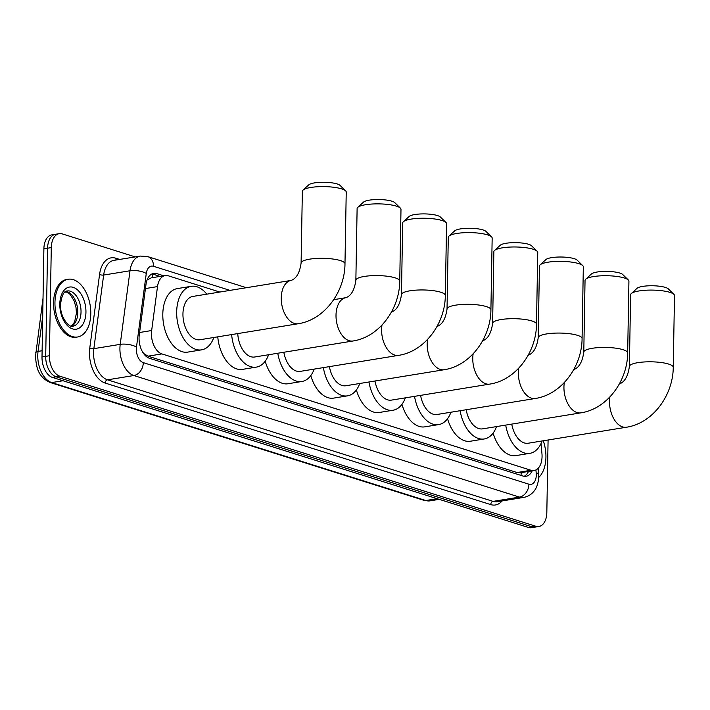 <?xml version="1.0" encoding="UTF-8"?>
<svg xmlns="http://www.w3.org/2000/svg" width="710" height="710" viewBox="0 0 710 710"><rect width="100%" height="100%" fill="white"/><g stroke="black" fill="none" stroke-linecap="round" stroke-linejoin="round"><path stroke-width="1.06" d="M219.798 292.041L168.341 275.817A17.555 10.517 80.7 0 0 165.226 275.569A17.555 10.517 80.7 0 0 157.513 286.591L151.656 330.532A17.555 10.517 80.7 0 0 151.443 333.443A17.555 10.517 80.7 0 0 161.898 353.908L531.009 470.268A17.555 10.517 80.7 0 0 534.124 470.526A17.555 10.517 80.7 0 0 541.943 453.566L541.038 443.519M143.642 353.615A5.849 3.506 80.7 0 0 143.997 353.757L144.183 353.811A17.555 10.517 -99.3 0 1 142.745 352.258M165.226 275.569L151.337 277.832L147.449 279.784M144.183 353.811L147.991 356.171L517.102 472.532L521.016 472.611M163.762 275.808L156.83 273.625A17.555 10.517 80.7 0 0 153.715 273.377A17.555 10.517 80.7 0 0 146.003 284.399L139.275 334.925A17.555 10.517 80.7 0 0 139.053 337.836A17.555 10.517 80.7 0 0 149.508 358.302L522.933 476.019A17.555 10.517 80.7 0 0 526.048 476.277A17.555 10.517 80.7 0 0 532.198 470.836M548.084 439.987L546.824 512.558A17.555 10.517 -99.3 0 1 538.89 526.492A17.555 10.517 -99.3 0 1 535.775 526.243L59.853 376.211A17.555 10.517 -99.3 0 1 49.398 355.745L51.289 247.604A17.555 10.517 -99.3 0 1 59.214 233.67A17.555 10.517 -99.3 0 1 62.338 233.918L135.211 256.896M538.89 526.492L531.488 527.699A17.555 10.517 -99.3 0 1 528.373 527.45L52.451 377.418A17.555 10.517 -99.3 0 1 42.005 356.952L43.887 248.811L47.588 248.207A17.555 10.517 -99.3 0 1 55.522 234.273A17.555 10.517 -99.3 0 0 47.588 248.207L45.706 356.349L47.588 248.207L51.289 247.604M52.451 377.418L56.152 376.815A17.555 10.517 -99.3 0 1 45.706 356.349A17.555 10.517 -99.3 0 0 56.152 376.815L532.074 526.847L56.152 376.815L59.853 376.211M535.189 527.095A17.555 10.517 -99.3 0 1 532.074 526.847A17.555 10.517 -99.3 0 0 535.189 527.095M528.506 471.44A17.555 10.517 -99.3 0 1 524.158 476.295M151.904 273.954A17.555 10.517 -99.3 0 1 153.138 274.229L160.061 276.412M43.887 248.811A17.555 10.517 -99.3 0 1 51.821 234.877L59.214 233.67M90.791 313.767A29.252 17.528 -99.3 0 1 77.576 336.993A29.252 17.528 -99.3 0 1 54.954 302.469A29.252 17.528 -99.3 0 1 68.169 279.243A29.252 17.528 -99.3 0 1 90.791 313.767M77.576 336.993L76.192 337.223A29.252 17.528 -99.3 0 1 53.569 302.691A29.252 17.528 -99.3 0 1 66.784 279.465L68.169 279.243M303.001 190.111L308.779 184.84A16.09 3.728 1 0 1 321.08 182.301A16.09 3.728 1 0 1 337.108 183.925A16.09 3.728 1 0 1 340.037 185.39L345.628 190.857A21.939 5.076 -179 0 0 341.634 188.869A21.939 5.076 -179 0 0 319.775 186.65A21.939 5.076 -179 0 0 303.001 190.111A21.939 5.076 -179 0 0 302.353 191.309L301.102 263.019A21.939 5.076 1 0 1 315.986 258.476A21.939 5.076 1 0 1 340.383 260.579A21.939 5.076 1 0 1 344.98 263.792L346.231 192.073A21.939 5.076 -179 0 0 345.628 190.857M301.102 263.019C299.735 272.72 296.425 278.524 291.171 280.414L192.854 296.434A21.939 13.144 80.7 0 0 182.949 313.855A21.939 13.144 80.7 0 0 199.909 339.744L298.227 323.733C324.488 319.802 344.882 291.792 344.98 263.792M213.834 337.481A32.181 19.276 -99.3 0 1 201.56 349.852A32.181 19.276 -99.3 0 1 176.675 311.876A32.181 19.276 -99.3 0 1 191.212 286.325A32.181 19.276 -99.3 0 1 206.779 294.162M201.56 349.852L187.688 352.116A32.181 19.276 -99.3 0 1 162.803 314.131A32.181 19.276 -99.3 0 1 177.34 288.588L191.212 286.325M357.76 207.373L363.538 202.101A16.09 3.728 1 0 1 375.839 199.563A16.09 3.728 1 0 1 391.867 201.187A16.09 3.728 1 0 1 394.795 202.652L400.387 208.119A21.939 5.076 -179 0 0 396.393 206.131A21.939 5.076 -179 0 0 374.534 203.912A21.939 5.076 -179 0 0 357.76 207.373A21.939 5.076 -179 0 0 357.112 208.571L355.861 280.281A21.939 5.076 1 0 1 370.744 275.746A21.939 5.076 1 0 1 395.142 277.841A21.939 5.076 1 0 1 399.739 281.053L400.99 209.335A21.939 5.076 -179 0 0 400.387 208.119M237.752 333.585A21.939 13.144 80.7 0 0 254.668 357.006L352.985 340.995C379.246 337.064 399.641 309.054 399.739 281.053M268.593 354.743A32.181 19.276 -99.3 0 1 256.319 367.114A32.181 19.276 -99.3 0 1 231.629 334.579M256.319 367.114L242.447 369.377A32.181 19.276 -99.3 0 1 217.757 336.842M403.351 221.742L409.129 216.479A16.09 3.728 1 0 1 421.42 213.932A16.09 3.728 1 0 1 437.458 215.565A16.09 3.728 1 0 1 440.377 217.02L445.969 222.487A21.939 5.076 -179 0 0 441.975 220.499A21.939 5.076 -179 0 0 420.116 218.281A21.939 5.076 -179 0 0 403.351 221.742A21.939 5.076 -179 0 0 402.694 222.94L401.443 294.659A21.939 5.076 1 0 1 416.326 290.115A21.939 5.076 1 0 1 440.724 292.218A21.939 5.076 1 0 1 445.321 295.422L446.572 223.712A21.939 5.076 -179 0 0 445.969 222.487M283.831 352.258A21.939 13.144 80.7 0 0 300.259 371.374L398.567 355.364C424.828 351.432 445.232 323.432 445.321 295.422M314.175 369.111A32.181 19.276 -99.3 0 1 301.901 381.483A32.181 19.276 -99.3 0 1 277.77 353.243M301.901 381.483L288.029 383.746A32.181 19.276 -99.3 0 1 265.203 361.221M448.933 236.119L454.711 230.848A16.09 3.728 1 0 1 467.002 228.3A16.09 3.728 1 0 1 483.04 229.933A16.09 3.728 1 0 1 485.959 231.389L491.551 236.856A21.939 5.076 -179 0 0 487.566 234.868A21.939 5.076 -179 0 0 465.698 232.649A21.939 5.076 -179 0 0 448.933 236.119A21.939 5.076 -179 0 0 448.285 237.309L447.034 309.027A21.939 5.076 1 0 1 461.908 304.483A21.939 5.076 1 0 1 486.315 306.587A21.939 5.076 1 0 1 490.912 309.791L492.163 238.081A21.939 5.076 -179 0 0 491.551 236.856M329.413 366.626A21.939 13.144 80.7 0 0 345.841 385.752L444.158 369.733C470.419 365.801 490.814 337.8 490.912 309.791M359.757 383.48A32.181 19.276 -99.3 0 1 347.492 395.852A32.181 19.276 -99.3 0 1 323.361 367.611M347.492 395.852L333.611 398.115A32.181 19.276 -99.3 0 1 310.794 375.59M494.515 250.488L500.293 245.216A16.09 3.728 1 0 1 512.593 242.678A16.09 3.728 1 0 1 528.622 244.302A16.09 3.728 1 0 1 531.55 245.758L537.133 251.233A21.939 5.076 -179 0 0 533.148 249.245A21.939 5.076 -179 0 0 511.289 247.018A21.939 5.076 -179 0 0 494.515 250.488A21.939 5.076 -179 0 0 493.867 251.686L492.616 323.396A21.939 5.076 1 0 1 507.499 318.852A21.939 5.076 1 0 1 531.897 320.955A21.939 5.076 1 0 1 536.494 324.159L537.745 252.449A21.939 5.076 -179 0 0 537.133 251.233M374.995 381.004A21.939 13.144 80.7 0 0 391.423 400.12L489.74 384.101C516.001 380.178 536.396 352.169 536.494 324.159M405.348 397.848A32.181 19.276 -99.3 0 1 393.074 410.229A32.181 19.276 -99.3 0 1 368.943 381.989M393.074 410.229L379.202 412.483A32.181 19.276 -99.3 0 1 356.376 389.959M540.106 264.857L545.884 259.585A16.09 3.728 1 0 1 558.175 257.047A16.09 3.728 1 0 1 574.204 258.671A16.09 3.728 1 0 1 577.132 260.135L582.724 265.602A21.939 5.076 -179 0 0 578.73 263.614A21.939 5.076 -179 0 0 556.871 261.395A21.939 5.076 -179 0 0 540.106 264.857A21.939 5.076 -179 0 0 539.449 266.055L538.198 337.765A21.939 5.076 1 0 1 553.081 333.221A21.939 5.076 1 0 1 577.478 335.324A21.939 5.076 1 0 1 582.076 338.537L583.327 266.818A21.939 5.076 -179 0 0 582.724 265.602M420.586 395.372A21.939 13.144 80.7 0 0 437.014 414.489L535.322 398.479C561.583 394.547 581.987 366.537 582.076 338.537M450.93 412.226A32.181 19.276 -99.3 0 1 438.656 424.598A32.181 19.276 -99.3 0 1 414.525 396.358M438.656 424.598L424.784 426.852A32.181 19.276 -99.3 0 1 401.958 404.336M585.688 279.225L591.466 273.954A16.09 3.728 1 0 1 603.757 271.415A16.09 3.728 1 0 1 619.794 273.048A16.09 3.728 1 0 1 622.714 274.504L628.306 279.971A21.939 5.076 -179 0 0 624.321 277.983A21.939 5.076 -179 0 0 602.453 275.764A21.939 5.076 -179 0 0 585.688 279.225A21.939 5.076 -179 0 0 585.04 280.423L583.789 352.133A21.939 5.076 1 0 1 598.663 347.598A21.939 5.076 1 0 1 623.069 349.693A21.939 5.076 1 0 1 627.667 352.905L628.918 281.187A21.939 5.076 -179 0 0 628.306 279.971M466.168 409.741A21.939 13.144 80.7 0 0 482.596 428.858L580.913 412.847C607.174 408.916 627.569 380.906 627.667 352.905M496.512 426.595A32.181 19.276 -99.3 0 1 484.238 438.966A32.181 19.276 -99.3 0 1 460.115 410.726M484.238 438.966L470.366 441.229A32.181 19.276 -99.3 0 1 447.54 418.705M631.27 293.594L637.047 288.331A16.09 3.728 1 0 1 649.348 285.784A16.09 3.728 1 0 1 665.376 287.417A16.09 3.728 1 0 1 668.305 288.872L673.888 294.339A21.939 5.076 -179 0 0 669.903 292.351A21.939 5.076 -179 0 0 648.044 290.133A21.939 5.076 -179 0 0 631.27 293.594A21.939 5.076 -179 0 0 630.622 294.792L629.371 366.511A21.939 5.076 1 0 1 644.245 361.967A21.939 5.076 1 0 1 668.651 364.07A21.939 5.076 1 0 1 673.249 367.274L674.5 295.564A21.939 5.076 -179 0 0 673.888 294.339M511.75 424.11A21.939 13.144 80.7 0 0 528.178 443.235L626.495 427.216C652.756 423.284 673.151 395.284 673.249 367.274M542.103 440.963A32.181 19.276 -99.3 0 1 529.829 453.335A32.181 19.276 -99.3 0 1 505.697 425.095M529.829 453.335L515.957 455.598A32.181 19.276 -99.3 0 1 493.13 433.073M543.283 440.768A29.252 17.528 -99.3 0 1 545.928 457.249A29.252 17.528 -99.3 0 1 538.712 477.44M139.595 332.493L151.656 330.532M521.113 472.638L521.202 472.665A5.849 3.506 80.7 0 0 523.27 472.292M152.215 273.998A17.555 13.454 107.5 0 1 152.668 277.619M521.202 472.665A17.555 13.454 107.5 0 1 520.98 475.407M147.991 356.171L161.898 353.908M145.444 288.562L157.513 286.591M517.102 472.532L531.009 470.268M229.978 290.381L153.502 266.277A11.706 7.011 80.7 0 0 146.278 273.457L136.48 347.057A11.706 7.011 80.7 0 0 136.338 349A11.706 7.011 80.7 0 0 143.305 362.641L528.914 484.202A11.706 7.011 80.7 0 0 536.281 475.079A11.706 7.011 80.7 0 0 536.201 473.073L535.926 469.949M528.914 484.202A11.706 8.973 -72.5 0 1 519.463 497.098L133.862 375.528A23.403 14.022 -99.3 0 1 119.919 348.246A23.403 14.022 -99.3 0 1 120.212 344.359L93.853 348.654A23.403 14.022 80.7 0 0 93.56 352.542A23.403 14.022 80.7 0 0 107.503 379.823L493.104 501.384A23.403 14.022 80.7 0 0 497.266 501.721L523.625 497.426A23.403 14.022 -99.3 0 1 519.463 497.098L493.104 501.384A2.929 2.245 107.5 0 0 490.743 504.606L105.142 383.045A2.929 2.245 107.5 0 1 107.503 379.823L133.862 375.528A11.706 8.973 -72.5 0 0 143.305 362.641M523.625 497.426C528.142 496.601 531.781 494.284 534.541 490.486C534.861 490.086 538.189 486.155 538.73 476.792L538.615 473.526A11.706 1.109 174.8 0 0 536.201 473.073M105.142 383.045A26.332 15.771 -99.3 0 1 89.46 352.355A26.332 15.771 -99.3 0 1 89.779 347.98L99.578 274.38A26.332 15.771 -99.3 0 1 115.828 258.227L119.653 259.425M502.085 500.941A26.332 15.771 -99.3 0 1 490.743 504.606M49.398 355.745L42.005 356.952M535.775 526.243L528.373 527.45M136.48 347.057A11.706 4.224 -172.4 0 0 120.212 344.359L130.01 270.767L103.651 275.054L93.853 348.654A2.929 1.056 7.6 0 1 89.779 347.98M146.278 273.457A11.706 4.224 -172.4 0 0 130.01 270.767A23.403 14.022 -99.3 0 1 140.296 256.07L113.937 260.357A23.403 14.022 80.7 0 0 103.651 275.054A2.929 1.056 7.6 0 1 99.578 274.38M116.342 259.966A2.929 2.245 107.5 0 1 115.828 258.227M153.502 266.277A11.706 8.973 -72.5 0 0 147.769 256.621L140.296 256.07M153.138 274.229L156.83 273.625M42.706 316.429L38.056 351.406A23.403 14.022 80.7 0 0 37.763 355.293A23.403 14.022 80.7 0 0 51.706 382.575A5.849 4.482 107.5 0 1 50.046 382.459C37.745 376.753 36.29 366.919 35.5 356.313L43.026 298.182M35.766 352.737A5.849 2.112 -172.4 0 1 38.056 351.406L42.112 350.74M62.986 380.737L51.706 382.575L425.84 500.523A23.403 14.022 80.7 0 0 430.003 500.852L424.181 500.408A5.849 4.482 -72.5 0 0 425.84 500.523L437.129 498.686M64.716 292.254L66.793 291.916M81.029 312.01A17.839 10.685 -99.3 0 1 72.97 326.174C69.908 328.481 59.835 317.769 60.536 304.51C61.69 295.458 63.918 290.949 67.237 290.967A17.839 10.685 -99.3 0 1 81.029 312.01M85.945 312.24A21.344 12.789 -99.3 0 1 72.518 328.881A21.344 12.789 -99.3 0 1 59.8 303.995A21.344 12.789 -99.3 0 1 73.236 287.355A21.344 12.789 -99.3 0 1 85.945 312.24M65.826 291.455A17.839 10.685 -99.3 0 1 77.789 312.542A17.839 10.685 -99.3 0 1 71.479 326.156M291.171 280.414A21.939 13.144 80.7 0 0 281.258 297.836A21.939 13.144 80.7 0 0 294.33 323.414A21.939 13.144 80.7 0 0 298.227 323.733M355.861 280.281C354.494 289.982 351.184 295.786 345.93 297.676A21.939 13.144 80.7 0 0 336.016 315.098A21.939 13.144 80.7 0 0 349.089 340.685A21.939 13.144 80.7 0 0 352.985 340.995M381.989 325.065A21.939 13.144 80.7 0 0 381.607 329.467A21.939 13.144 80.7 0 0 394.671 355.053A21.939 13.144 80.7 0 0 398.567 355.364M391.512 312.054A21.939 13.144 80.7 0 0 391.441 312.063L391.512 312.054C396.766 310.155 400.076 304.359 401.443 294.659M427.571 339.433A21.939 13.144 80.7 0 0 427.189 343.844A21.939 13.144 80.7 0 0 440.253 369.422A21.939 13.144 80.7 0 0 444.158 369.733M437.103 326.423A21.939 13.144 80.7 0 0 437.023 326.431L437.103 326.423C442.348 324.523 445.658 318.728 447.034 309.027M473.153 353.811A21.939 13.144 80.7 0 0 472.771 358.213A21.939 13.144 80.7 0 0 485.844 383.79A21.939 13.144 80.7 0 0 489.74 384.101M482.685 340.791A21.939 13.144 80.7 0 0 482.614 340.8L482.685 340.791C487.939 338.892 491.249 333.096 492.616 323.396M518.735 368.179A21.939 13.144 80.7 0 0 518.362 372.581A21.939 13.144 80.7 0 0 531.426 398.159A21.939 13.144 80.7 0 0 535.322 398.479M528.267 355.16A21.939 13.144 80.7 0 0 528.196 355.177L528.267 355.16C533.521 353.269 536.831 347.465 538.198 337.765M564.326 382.548A21.939 13.144 80.7 0 0 563.944 386.95A21.939 13.144 80.7 0 0 577.008 412.537A21.939 13.144 80.7 0 0 580.913 412.847M573.857 369.528A21.939 13.144 80.7 0 0 573.778 369.546L573.857 369.528C579.103 367.638 582.413 361.834 583.789 352.133M609.908 396.917A21.939 13.144 80.7 0 0 609.526 401.327A21.939 13.144 80.7 0 0 622.59 426.905A21.939 13.144 80.7 0 0 626.495 427.216M619.439 383.906A21.939 13.144 80.7 0 0 619.368 383.915L619.439 383.906C624.693 382.007 628.004 376.211 629.371 366.511M520.253 472.78L534.124 470.526M246.388 287.71L147.769 256.621M538.615 473.526L538.136 468.298M424.181 500.408L50.046 382.459M430.003 500.852L439.241 499.352M71.302 326.121L74.568 322.127L76.431 313.154L76.005 307.501L74.133 300.88L70.041 294.295L65.666 291.544M333.718 299.673L345.93 297.676"/></g></svg>

